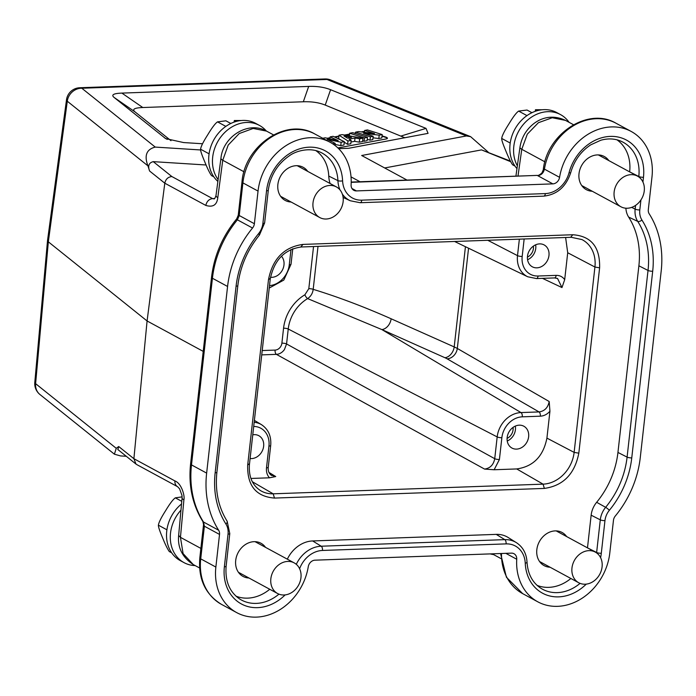 <?xml version="1.0" encoding="UTF-8"?>
<svg xmlns="http://www.w3.org/2000/svg" width="696" height="696" viewBox="0 0 696 696"><rect width="100%" height="100%" fill="white"/><g stroke="black" fill="none" stroke-linecap="round" stroke-linejoin="round"><path stroke-width="1.04" d="M540.331 416.182C543.95 415.99 547.152 414.346 549.936 411.249L546.917 438.115C543.298 456.332 533.232 466.607 516.71 468.939L494.143 469.757L499.415 459.49L501.86 437.714A20.993 17.409 -61.5 0 1 522.27 416.834L540.331 416.182A3.489 1.749 -92.1 0 0 539.043 411.928C544.603 411.136 547.987 407.673 549.188 401.522L457.315 348.452A10.457 8.509 -60 0 1 447.11 358.823L539.043 411.928L520.982 412.571A3.489 1.749 87.9 0 1 522.27 416.834M507.158 437.523A12.424 10.301 118.5 0 0 511.856 447.998A12.424 10.301 118.5 0 0 528.638 436.749A12.424 10.301 118.5 0 0 523.697 426.152A12.424 10.301 118.5 0 0 507.158 437.523M549.936 411.249L549.188 401.522M501.86 437.714A3.489 0.853 -173.6 0 1 497.179 436.914A24.482 20.297 -61.5 0 1 520.982 412.571L381.878 329.582L307.641 298.593C310.834 296.4 312.678 293.312 313.191 289.345C337.96 296.922 363.938 306.736 391.143 318.785A10.457 7.56 -66 0 1 381.878 329.582L444.927 357.718A10.457 7.56 114 0 0 454.201 346.921L457.315 348.452L468.556 248.211M565.622 237.51L567.71 252.752L564.691 279.653C562.586 276.73 559.723 275.303 556.13 275.372L538.069 276.016A20.993 17.409 -61.5 0 1 522.191 256.433L524.149 238.998M556.713 278.191L557.583 278.53L561.968 287.561L564.691 279.653M499.415 459.49A3.489 0.853 6.4 0 1 494.734 458.69C493.534 464.824 490.141 468.286 484.564 469.078L494.143 469.757M484.564 469.078L276.416 354.36C279.592 354.134 282.263 352.541 284.42 349.583L286.561 343.954A3.489 0.853 6.4 0 0 281.889 343.163L283.559 328.225A38.611 32.016 118.5 0 1 304.892 294.782L308.806 288.683L313.539 246.541M270.996 475.098L275.729 476.551L269.5 477.804L250.908 478.457M269.5 477.804C267.107 475.185 266.107 471.862 266.498 467.825A3.489 0.853 6.4 0 0 268.247 467.294C267.89 470.975 269.004 473.715 271.588 475.507M250.108 458.533A12.424 10.301 118.5 0 0 263.645 446.24A12.424 10.301 118.5 0 0 258.703 435.635A12.424 10.301 118.5 0 0 252.77 434.817M301.22 246.958L301.385 246.967C284.551 249.325 274.163 260.052 270.231 279.139L249.438 464.493C248.559 476.699 252.352 485.451 260.809 490.776A31.938 26.483 118.5 0 0 273.171 493.795L274.485 498.075C256.024 496.613 247.097 485.599 247.689 465.041L249.02 464.014M625.887 208.208A20.906 17.339 118.5 0 0 628.645 217.091A80.84 67.034 -61.5 0 1 638.885 265.802L617.944 452.452A80.84 67.034 -61.5 0 1 596.655 502.295A20.906 17.339 118.5 0 0 591.148 515.188L587.485 547.83A39.759 32.973 -61.5 0 1 587.485 547.856L596.637 552.476A3.489 0.853 6.4 0 0 601.3 553.268L604.955 520.625A16.808 13.937 -61.5 0 1 609.383 510.264A84.938 70.427 118.5 0 0 631.759 457.89L652.691 271.249A84.938 70.427 118.5 0 0 641.938 220.058A16.808 13.937 -61.5 0 1 639.807 209.931L640.929 199.952M570.877 578.489A39.759 32.973 -61.5 0 1 537.112 585.38M296.296 564.326A28.658 23.76 -61.5 0 1 321.204 546.212L504.791 539.635A28.658 23.76 -61.5 0 1 516.415 542.671L508.106 537.469A29.267 24.273 118.5 0 0 496.239 534.371L312.652 540.949A29.267 24.273 118.5 0 0 287.335 559.166M269.752 589.268A39.759 32.973 -61.5 0 1 235.988 596.168M315.862 150.606A39.759 32.973 -61.5 0 1 328.756 176.071A29.267 24.273 118.5 0 0 330.095 183.509M616.987 139.826A39.759 32.973 -61.5 0 1 629.654 171.851L638.806 176.506A40.368 33.478 118.5 0 0 621.598 141.479C615.221 138.565 608.278 138.156 600.761 140.253L590.747 144.838C580.812 151.441 574.13 160.724 570.703 172.704A3.489 0.539 14.9 0 1 569.05 172.73A25.178 20.871 -61.5 0 1 545.36 193.592L361.772 200.161A25.178 20.871 -61.5 0 1 342.597 180.838A43.857 36.366 118.5 0 0 305.901 147.448A43.857 36.366 118.5 0 0 266.551 190.782L262.888 223.425A16.808 13.937 -61.5 0 1 258.46 233.786A84.938 70.427 118.5 0 0 236.083 286.16L215.151 472.802A84.938 70.427 118.5 0 0 225.904 523.992A16.808 13.937 -61.5 0 1 228.036 534.119L224.373 566.762A43.857 36.366 118.5 0 0 243.069 604.807A43.857 36.366 118.5 0 0 285.134 594.906M274.485 498.075L544.368 488.418C563.238 485.738 574.722 473.993 578.82 453.183L599.613 267.838C600.152 247.08 591.217 236.048 572.791 234.743L302.969 244.409C284.099 247.045 272.606 258.808 268.482 279.696L247.689 465.041M566.666 536.581A18.853 15.634 118.5 0 0 561.924 532.388A18.853 15.634 118.5 0 0 536.833 549.64A18.853 15.634 118.5 0 0 543.967 565.535A18.853 15.634 118.5 0 0 550.066 567.214M265.541 547.361A18.853 15.634 118.5 0 0 260.8 543.167A18.853 15.634 118.5 0 0 235.709 560.419A18.853 15.634 118.5 0 0 242.843 576.314A18.853 15.634 118.5 0 0 248.942 577.993M608.843 160.602A18.853 15.634 118.5 0 0 604.102 156.409A18.853 15.634 118.5 0 0 579.011 173.661A18.853 15.634 118.5 0 0 586.136 189.556A18.853 15.634 118.5 0 0 592.244 191.243M307.719 171.381A18.853 15.634 118.5 0 0 302.969 167.188A18.853 15.634 118.5 0 0 277.878 184.44A18.853 15.634 118.5 0 0 285.012 200.335A18.853 15.634 118.5 0 0 291.119 202.023M258.042 191.087A53.696 44.527 -61.5 0 1 330.026 142.219A53.696 44.527 -61.5 0 1 351.106 184.797A6.969 5.777 118.5 0 0 353.846 190.321A6.969 5.777 118.5 0 0 356.413 190.913L552.85 183.874A6.969 5.777 118.5 0 0 559.575 177.332A53.696 44.527 -61.5 0 1 631.15 131.431A53.696 44.527 -61.5 0 1 651.978 176.984L648.315 209.626A6.969 5.777 118.5 0 0 649.194 213.82A94.778 78.596 -61.5 0 1 661.2 270.944L640.268 457.585A94.778 78.596 -61.5 0 1 615.299 516.023A6.969 5.777 118.5 0 0 613.463 520.321L609.8 552.963A53.696 44.527 -61.5 0 1 537.817 601.831A53.696 44.527 -61.5 0 1 516.737 559.253A6.969 5.777 118.5 0 0 514.005 553.729A6.969 5.777 118.5 0 0 511.438 553.137L314.992 560.176A6.969 5.777 118.5 0 0 308.267 566.718A53.696 44.527 -61.5 0 1 236.692 612.611A53.696 44.527 -61.5 0 1 215.864 567.066L219.527 534.424A6.969 5.777 118.5 0 0 218.648 530.23A94.778 78.596 -61.5 0 1 206.642 473.106L227.575 286.465A94.778 78.596 -61.5 0 1 252.544 228.027A6.969 5.777 118.5 0 0 254.379 223.729L258.042 191.087L242.895 182.883L239.233 215.516C237.989 214.829 237.91 215.073 238.998 216.256M236.701 218.866L237.397 219.814L239.233 215.516L254.379 223.729M200.874 548.404L180.455 537.338L183.901 499.858C185.014 496.318 181.7 483.415 174.913 480.927A6.969 5.777 118.5 0 0 177.628 486.722L179.585 488.81L181.978 495.43L182.091 497.918L178.646 535.398L180.455 537.338L183.083 553.581L193.253 564.552C182.369 557.392 177.497 547.674 178.646 535.398M136.781 464.589L135.99 464.058L133.893 458.699L147.082 320.969L203.215 351.384M183.901 499.858A13.937 3.437 -174.7 0 1 182.091 497.918M199.813 557.861L203.554 524.523L204.38 526.22L200.718 558.853A53.696 44.527 118.5 0 0 221.546 604.406C205.355 594.488 198.116 578.976 199.813 557.861A6.969 1.705 6.4 0 0 200.718 558.853L215.864 567.066M190.661 463.919L191.496 464.902A94.778 78.596 118.5 0 0 203.502 522.017L202.867 521.478M384.671 167.962L481.536 149.892L510.385 161.081M517.354 165.848A34.843 28.893 -61.5 0 1 513.813 146.325A34.843 28.893 -61.5 0 1 560.532 114.614A34.843 28.893 -61.5 0 1 569.067 122.322M560.532 114.614L556.765 112.569A34.843 28.893 118.5 0 0 510.046 144.281A34.843 28.893 118.5 0 0 516.971 168.597M531.927 112.691L527.029 110.038L518.633 111.09C516.388 112.595 513.126 116.911 508.837 124.045C504.365 131.066 501.99 135.859 501.712 138.443C501.538 139.87 502.912 144.02 505.827 150.893C508.55 157.661 510.812 162.299 512.613 164.795L514.997 166.092M518.633 111.09L526.968 115.606M537.225 110.69L535.459 109.733L542.315 109.742M501.712 138.443L510.212 143.045M535.224 111.325L535.459 109.733M565.535 120.408L552.241 117.737L538.391 122.714L527.316 134.154L521.765 149.292A13.937 3.332 -172 0 1 519.964 147.274C521.391 138.13 525.619 130.561 532.666 124.558C539.626 118.616 551.554 113.752 565.535 120.408L573.504 124.723M543.272 169.859L544.429 169.128A53.696 44.527 118.5 0 1 616.003 123.227C588.016 106.566 546.708 134.05 543.272 169.859L541.88 173.034C539.452 175.053 537.886 175.836 537.199 175.401L351.202 182.343M47.528 240.564L34.8 382.409A13.937 3.315 5.1 0 0 35.609 383.67L48.337 241.825L147.082 320.969L164.795 183.196L205.816 205.424C212.967 207.565 216.961 204.963 217.796 197.612L222.746 160.263L228.201 145.072L239.215 133.545L253.179 128.456L266.559 131.118L273.519 134.885M200.613 149.962L155.251 147.091C146.491 149.318 144.055 155.573 147.944 165.857L149.605 171.025C147.656 165.874 148.874 162.751 153.259 161.646L206.086 164.987M117.85 449.529L118.703 446.527L116.258 448.311L114.396 454.192L120.608 455.932L126.289 456.289M493.586 554.582A34.843 28.893 -61.5 0 1 490.219 553.903M488.157 152.076L470.618 136.66L466.407 135.955L361.668 155.495L407.003 180.064M360.006 181.743L351.028 176.88M338.63 148.639L348.705 148.283L428.066 133.362L426.013 128.377L330.591 89.714C324.406 87.226 317.106 86.13 308.685 86.417L121.887 93.099C113.526 93.412 110.942 94.865 114.135 97.466L165.648 138.6L183.596 142.558L202.536 143.759M149.605 171.025L164.795 183.196C165.665 179.185 168.023 176.967 171.86 176.549L212.576 198.612L213.976 198.847C214.411 199.186 215.09 198.099 215.995 195.585A13.937 3.393 7.5 0 0 217.796 197.612M218.118 179.585A34.843 28.893 -61.5 0 1 212.689 157.105A34.843 28.893 -61.5 0 1 259.399 125.393A34.843 28.893 -61.5 0 1 266.29 130.97M259.399 125.393L255.632 123.349A34.843 28.893 118.5 0 0 208.922 155.06A34.843 28.893 118.5 0 0 217.874 181.421M230.802 123.47L225.895 120.817L217.509 121.87C215.264 123.375 212.002 127.69 207.713 134.824C203.241 141.845 200.866 146.647 200.587 149.222C200.413 150.649 201.788 154.799 204.702 161.672C207.425 168.441 209.687 173.078 211.488 175.583L213.872 176.871M217.509 121.87L225.843 126.385M236.101 121.469L234.326 120.512L241.19 120.521M200.587 149.222L209.078 153.825M234.1 122.104L234.326 120.512M47.537 240.511L48.337 241.825L67.286 101.216A13.937 3.515 -172.3 0 1 66.503 99.806L47.545 240.416M308.685 86.417L303.325 101.773L142.784 107.523C134.424 107.837 131.84 109.289 135.033 111.891L170.972 140.688M303.325 101.773C311.73 101.486 319.029 102.59 325.223 105.079L404.933 137.791M337.917 147.944L386.106 138.956A5.577 1.366 6.4 0 0 387.42 138.243A5.577 1.366 6.4 0 0 385.471 136.955L382.078 135.877M364.53 131.457A5.577 1.366 6.4 0 0 362.877 131.605L361.215 131.918M355.499 132.988L354.351 133.197M349.583 134.093L344.529 135.033M338.917 136.077L334.428 136.921M330.043 137.738L327.311 138.243M382.034 136.216L385.436 137.286A5.577 1.366 -173.6 0 1 387.359 138.408M362.277 132.049L362.842 131.944A5.577 1.366 -173.6 0 1 364.486 131.788M328.129 138.417L330.008 138.069M334.924 137.156L338.874 136.416M345.442 135.189L349.549 134.424M355.012 133.406L355.465 133.319M335.072 144.429L340.753 145.621L343.954 145.029L344.329 141.671L341.136 142.262L327.111 139.322L335.194 143.376L332.731 143.828M344.268 142.201L347.6 144.342L347.974 140.992L339.013 135.224L338.63 138.582L340.788 139.966M347.6 144.342L350.793 143.75L351.175 140.392L347.974 140.992M350.984 142.028L354.638 141.34L359.301 142.158L362.572 141.549L362.955 138.191L359.675 138.809L355.012 137.991L349.044 139.096L351.175 140.392M362.66 140.818L364.086 141.271L367.096 140.705L367.471 137.347L364.46 137.912L349.679 133.24L352.698 132.675L367.471 137.347M367.253 139.296L370.002 140.166L372.804 139.644L373.178 136.286L370.376 136.808L355.595 132.136L358.527 131.588L374.509 133.571L364.643 130.448L367.445 129.926L382.217 134.598L379.198 135.163L363.538 133.24L373.178 136.286M373.004 137.808L378.815 138.521L381.843 137.956L382.217 134.598M335.194 143.376L334.967 145.421M322.735 138.26L325.232 137.799L338.169 140.575L330.139 136.886L333.175 136.32L344.329 141.671M329.921 138.809L330.139 136.886M340.753 145.621L341.136 142.262M339.013 135.224L342.197 134.632L362.955 138.191M359.301 142.158L359.675 138.809M354.638 141.34L355.012 137.991M347.487 138.139L351.558 137.382L344.015 136.024L347.487 138.139M364.086 141.271L364.46 137.912M349.383 135.868L349.679 133.24M370.002 140.166L370.376 136.808M355.439 133.545L355.595 132.136M364.434 132.318L364.643 130.448M378.815 138.521L379.198 135.163M195.15 565.578A34.843 28.893 -61.5 0 1 184.031 562.638A34.843 28.893 -61.5 0 1 170.52 533.084A34.843 28.893 -61.5 0 1 180.969 510.125M181.534 503.974A34.843 28.893 118.5 0 0 166.753 531.039A34.843 28.893 118.5 0 0 180.264 560.602L184.031 562.638M182.108 496.874L175.34 497.849C173.095 499.345 169.824 503.669 165.544 510.794C161.072 517.815 158.697 522.618 158.418 525.202C158.244 526.628 159.61 530.778 162.525 537.651C165.248 544.42 167.51 549.048 169.311 551.554L171.703 552.85M175.34 497.849L181.778 501.329M158.418 525.202L166.91 529.804M527.49 256.25A12.424 10.301 118.5 0 0 532.188 266.725A12.424 10.301 118.5 0 0 548.97 255.475A12.424 10.301 118.5 0 0 544.028 244.87A12.424 10.301 118.5 0 0 527.49 256.25M270.492 277.269A12.424 10.301 118.5 0 0 283.977 264.967A12.424 10.301 118.5 0 0 281.436 256.206M535.642 244.818A12.197 10.109 -61.5 0 1 535.755 248.437A12.197 10.109 -61.5 0 1 527.568 259.73M527.42 257.129A9.474 7.856 118.5 0 0 533.388 246.114M571.973 567.962A17.426 14.451 -61.5 0 1 588.912 550.64A17.426 14.451 -61.5 0 1 595.324 552.111A17.426 14.451 -61.5 0 1 602.083 566.883A17.426 14.451 -61.5 0 1 585.145 584.214A17.426 14.451 -61.5 0 1 578.724 582.743A17.426 14.451 -61.5 0 1 571.973 567.962M270.848 578.741A17.426 14.451 -61.5 0 1 287.787 561.42A17.426 14.451 -61.5 0 1 294.199 562.89A17.426 14.451 -61.5 0 1 300.959 577.671A17.426 14.451 -61.5 0 1 284.02 594.993A17.426 14.451 -61.5 0 1 277.6 593.523A17.426 14.451 -61.5 0 1 270.848 578.741M614.142 191.992A17.426 14.451 -61.5 0 1 631.081 174.661A17.426 14.451 -61.5 0 1 637.501 176.131A17.426 14.451 -61.5 0 1 644.252 190.913A17.426 14.451 -61.5 0 1 627.313 208.234A17.426 14.451 -61.5 0 1 620.902 206.764A17.426 14.451 -61.5 0 1 614.142 191.992M313.017 202.771A17.426 14.451 -61.5 0 1 329.956 185.449A17.426 14.451 -61.5 0 1 336.377 186.911A17.426 14.451 -61.5 0 1 343.128 201.692A17.426 14.451 -61.5 0 1 326.189 219.014A17.426 14.451 -61.5 0 1 319.777 217.552A17.426 14.451 -61.5 0 1 313.017 202.771M515.31 426.091A12.197 10.109 -61.5 0 1 515.423 429.71A12.197 10.109 -61.5 0 1 507.236 441.003M507.088 438.402A9.474 7.856 118.5 0 0 513.048 427.387M444.927 357.718A24.404 6.516 -172.8 0 1 447.11 358.823M546.917 438.115L574.13 452.383L594.923 267.029L567.71 252.752M542.471 278.356L561.968 287.561M391.143 318.785L454.201 346.921L465.441 246.706M318.011 246.375L313.191 289.345A3.489 0.853 6.4 0 0 308.806 288.683M304.892 294.782A3.489 1.14 59.4 0 0 307.641 298.593A35.122 29.128 118.5 0 0 299.793 304.796A35.122 29.128 118.5 0 0 288.24 329.017L286.561 343.954L494.734 458.69L497.179 436.914L288.24 329.017A3.489 0.853 6.4 0 0 283.559 328.216M281.889 343.163A6.969 5.777 -61.5 0 1 275.111 350.088A3.489 1.749 88 0 0 276.416 354.36L261.731 354.882M516.71 468.939L543.063 484.146A31.938 26.483 118.5 0 0 574.13 452.383L578.82 453.183M252.344 481.745L273.171 493.812L543.063 484.146L544.368 488.418M275.729 476.551L268.96 472.427M262.218 350.549L275.111 350.088M253.709 426.457A20.993 17.409 -61.5 0 1 268.943 446.049L266.498 467.825M299.611 568.736A25.178 20.871 -61.5 0 1 322.483 550.458L506.07 543.889A25.178 20.871 -61.5 0 1 525.245 563.212A3.489 1.14 -2.5 0 0 527.02 562.124C527.829 574.052 532.501 582.787 541.01 588.346A40.368 33.478 118.5 0 0 580.072 583.37M596.585 552.894A40.368 33.478 118.5 0 0 596.637 552.476L600.291 519.842A20.297 16.826 -61.5 0 1 605.642 507.323A81.449 67.538 118.5 0 0 627.096 457.107L648.028 270.457A81.449 67.538 118.5 0 0 637.719 221.371A20.297 16.826 -61.5 0 1 635.143 209.139L635.561 205.407M525.245 563.212A43.857 36.366 118.5 0 0 547.117 595.202A43.857 36.366 118.5 0 0 586.258 584.127M600.596 557.661A43.857 36.366 118.5 0 0 601.3 553.268M642.939 182.03L643.469 177.289A43.857 36.366 118.5 0 0 613.559 136.433A43.857 36.366 118.5 0 0 569.05 172.73M314.879 134.006A53.696 44.527 118.5 0 0 242.895 182.883A6.969 1.705 -173.6 0 1 241.99 181.891C244.653 145.603 286.5 117.085 314.879 134.006L330.026 142.219M252.544 228.027L237.397 219.814A94.778 78.596 -61.5 0 0 212.428 278.252L211.593 277.269M227.575 286.465L212.428 278.261L191.496 464.902L206.642 473.106M118.703 446.527L133.893 458.699L174.913 480.927M218.648 530.23L203.502 522.017L204.38 526.22L219.527 534.424M516.737 559.253L505.827 553.337M501.494 553.494A53.696 44.527 118.5 0 0 522.67 593.627L537.817 601.831M481.536 149.892L510.725 161.716M544.907 161.829L521.765 149.292L517.998 176.088M559.575 177.332L544.429 169.128C543.48 173.026 541.236 175.209 537.712 175.67L552.85 183.874M351.95 188.494L356.413 190.913M244.018 171.79L222.746 160.263A13.937 3.393 -172.5 0 1 220.945 158.236C222.946 136.764 248.167 120.46 266.559 131.109M147.944 165.857L67.286 101.216A13.937 12.598 128.7 0 1 81.815 88.244L155.251 147.091M34.8 382.409A13.937 13.937 0 0 0 39.968 394.528A13.937 12.598 128.7 0 1 35.609 383.67L116.258 448.311M470.618 136.66L330.696 79.979A13.937 10.17 112.1 0 0 326.972 79.466L466.407 135.955M79.814 87.739L324.962 78.961A13.937 7.004 -92.1 0 1 326.972 79.466L81.815 88.244A13.937 7.004 87.9 0 0 79.814 87.739A13.937 13.937 0 0 0 66.494 99.806M205.816 205.424C206.764 201.361 209.018 199.091 212.576 198.612L214.525 198.543M171.86 176.549L153.259 161.646M142.784 107.523L121.887 93.099M114.135 97.466L135.033 111.891M167.223 139.4L164.386 137.738M426.013 128.377L401.383 135.929M325.223 105.079L330.591 89.714M361.772 200.161A3.489 1.749 87.9 0 1 360.189 202.719L543.776 196.141A3.489 1.749 -92.1 0 0 545.36 193.592M643.469 177.289A3.489 0.853 -173.6 0 1 638.806 176.506L638.763 176.923M631.69 207.382L635.143 209.139A3.489 0.853 6.4 0 0 639.807 209.931M641.938 220.058A3.489 1.766 147.5 0 1 637.719 221.371L628.645 217.091M652.691 271.249A3.489 0.853 -173.6 0 1 648.028 270.457L638.885 265.802M617.944 452.452L627.096 457.107A3.489 0.853 6.4 0 0 631.759 457.89M609.383 510.264A3.489 0.444 -140.5 0 0 605.642 507.323L596.655 502.295M604.955 520.625A3.489 0.853 -173.6 0 1 600.291 519.842L591.148 515.188M339.97 189.877A28.658 23.76 -61.5 0 1 337.917 180.629A3.489 1.14 -2.5 0 0 342.597 180.838M360.189 202.719L350.288 200.761A28.658 23.76 -61.5 0 1 342.336 194.106M328.756 176.071L337.917 180.629A40.368 33.478 118.5 0 0 320.473 152.259C309.807 146.995 295.617 151.015 289.371 155.782C277.408 164.056 270.379 175.54 268.299 190.243A3.489 0.853 -173.6 0 1 266.551 190.782M262.888 223.425A3.489 0.853 6.4 0 0 264.637 222.885L268.299 190.243M215.151 472.802A3.489 0.853 6.4 0 0 216.9 472.262L237.832 285.621C240.103 266.916 247.297 250.073 259.434 235.074A3.489 0.444 -140.5 0 0 258.46 233.786M237.832 285.621A3.489 0.853 -173.6 0 1 236.083 286.16M224.373 566.762A3.489 0.853 6.4 0 0 226.122 566.222L229.784 533.58L227.131 521.191A3.489 1.766 147.5 0 1 225.904 523.992M229.784 533.58A3.489 0.853 -173.6 0 1 228.036 534.119M226.122 566.222C224.982 581.212 229.576 592.174 239.885 599.125A40.368 33.478 118.5 0 0 278.948 594.149M312.652 540.949L321.204 546.212A3.489 1.749 87.9 0 1 322.483 550.458M506.07 543.889A3.489 1.749 -92.1 0 0 504.791 539.635L496.239 534.371M572.791 234.743L570.729 237.188M599.613 267.838L594.923 267.029A31.999 26.535 118.5 0 0 581.899 239.555L571.198 237.292L301.377 246.976M487.809 240.303L517.511 255.641A3.489 0.853 6.4 0 0 522.191 256.433M538.069 276.016A3.489 1.749 87.9 0 1 536.477 278.565L527.707 276.764A24.482 20.297 -61.5 0 1 517.511 255.641L519.364 239.172M554.564 277.921A3.489 1.749 -92.1 0 0 556.13 275.372M290.989 249.516L289.275 264.776A3.489 0.853 6.4 0 0 291.024 264.236L283.785 280.088L269.23 288.04M289.275 264.776A20.993 17.409 -61.5 0 1 269.5 285.612M254.17 422.281A24.482 20.297 -61.5 0 1 261.478 424.664L254.388 420.384M261.478 424.664C268.378 429.275 271.449 436.227 270.692 445.51A3.489 0.853 -173.6 0 1 268.943 446.049M269.804 278.67L268.482 279.696M302.969 244.409L300.916 246.854M203.554 524.523L202.849 521.478C192.418 504.73 188.329 485.538 190.591 463.91L211.532 277.269C214.159 255.562 222.546 236.109 236.684 218.892L238.25 215.229L241.99 181.891M136.825 464.615L177.628 486.722M199.587 567.98L193.253 564.552M221.546 604.406L236.692 612.611M519.964 147.274L515.91 176.166M537.199 175.401L351.21 182.065M616.003 123.227L631.15 131.431M117.772 449.468L135.955 464.032M39.968 394.528L114.196 454.018M500.581 553.529L506.427 577.254L522.67 593.627M500.815 558.505L492.229 553.851M215.995 195.585L220.945 158.236M330.696 79.979A13.937 13.937 0 0 0 324.962 78.961M543.776 196.141C557.07 194.619 566.048 186.806 570.703 172.704M350.288 200.761L343.111 197.438M259.434 235.074L264.637 222.885M227.131 521.191C218.405 507.201 214.994 490.897 216.9 472.262M527.02 562.124C526.481 553.503 522.94 547.013 516.415 542.671M527.707 276.764L454.618 241.486M557.583 278.522L554.538 277.921L536.477 278.565M292.764 248.768L291.024 264.236M270.692 445.51L268.247 467.286M539.583 561.533L578.724 582.743M556.182 530.9L595.324 552.111M238.458 572.312L277.6 593.523M255.058 541.679L294.199 562.89M581.752 185.554L620.902 206.764M598.351 154.921L637.501 176.131M280.627 196.333L319.777 217.552M297.227 165.7L336.377 186.911"/></g></svg>
